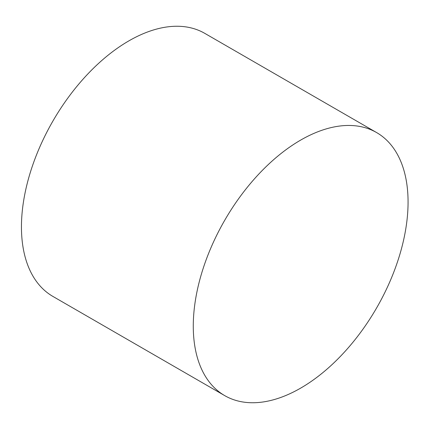 <?xml version="1.0" encoding="UTF-8"?>
<svg xmlns="http://www.w3.org/2000/svg" width="429" height="429" viewBox="0 0 429 429"><rect width="100%" height="100%" fill="white"/><g stroke="black" fill="none" stroke-linecap="round" stroke-linejoin="round"><path stroke-width="0.64" d="M224.737 395.635L52.906 296.428A151.877 87.688 -60 0 1 52.906 121.053A151.877 87.688 -60 0 1 204.783 33.365L376.614 132.572A151.877 87.688 -60 0 1 399.892 254.274A151.877 87.688 -60 0 1 300.675 388.111A151.877 87.688 -60 0 1 224.737 395.635A151.877 87.688 -60 0 1 224.732 220.259A151.877 87.688 -60 0 1 376.614 132.572"/></g></svg>
